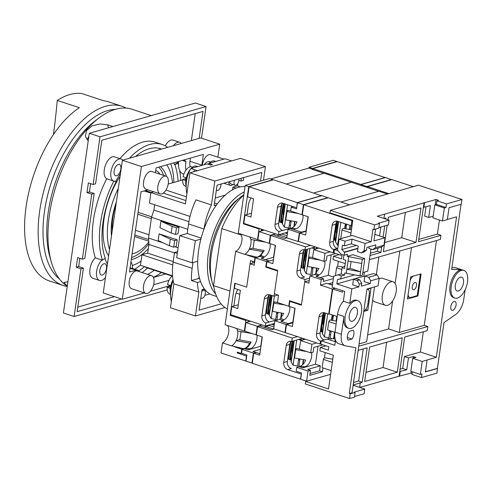 <?xml version="1.0" encoding="UTF-8"?>
<svg xmlns="http://www.w3.org/2000/svg" width="492" height="492" viewBox="0 0 492 492"><rect width="100%" height="100%" fill="white"/><g stroke="black" fill="none" stroke-linecap="round" stroke-linejoin="round"><path stroke-width="0.74" d="M244.985 186.689A56.764 28.979 108.2 0 0 238.202 187.366A56.764 28.979 108.2 0 0 200.342 241.283A56.764 28.979 108.2 0 0 212.679 295.194L216.689 296.51M244.223 191.966A56.764 28.979 108.2 0 0 211.154 240.262A56.764 28.979 108.2 0 0 215.711 294.031M238.897 198.479A52.976 27.048 108.2 0 0 211.812 280.735M251.086 333.219A9.606 4.902 -71.8 0 1 251.129 333.404L237.642 330.968A9.606 4.902 -71.8 0 1 236.08 340.692A9.606 4.902 -71.8 0 1 231.511 345.845L242.931 348.496A9.606 4.902 -71.8 0 0 243.153 348.545A9.606 4.902 -71.8 0 0 244.887 348.33M236.314 328.361A9.606 4.902 -71.8 0 1 237.31 329.868A9.606 4.902 -71.8 0 1 237.642 330.968M264.272 241.707A9.606 4.902 -71.8 0 1 264.315 241.892L264.598 241.812M261.381 229.167L261.117 231M257.919 239.499A9.606 4.902 108.2 0 0 257.544 239.53L259.063 228.983L260.004 228.712M263.897 251.289L262.753 251.615A9.606 4.902 -71.8 0 1 256.326 257.027A9.606 4.902 -71.8 0 1 256.123 256.984A9.606 4.902 108.2 0 1 254.924 257.697L254.321 261.885L250.514 260.631L246.689 287.174L234.807 283.257L230.182 315.329L245.871 320.495L247.285 320.095M254.708 261.775L254.321 261.885M263.687 250.428L264.204 250.594M249.524 236.873A9.606 4.902 -71.8 0 1 250.834 239.456A9.606 4.902 -71.8 0 1 249.266 249.18A9.606 4.902 -71.8 0 1 244.702 254.333L256.123 256.984M257.544 239.53L238.282 233.183L245.164 185.459L269.376 178.547L272.943 179.721L248.731 186.634L245.164 185.459M264.321 241.892L250.834 239.456M253.091 248.091L249.266 249.18L262.753 251.615M248.232 320.403L248.011 321.965M244.733 331.011A9.606 4.902 108.2 0 0 244.352 331.042L245.871 320.495M250.68 342.807L249.567 343.127A9.606 4.902 -71.8 0 1 244.942 348.305M241.603 353.262L241.129 353.397L241.738 349.209A9.606 4.902 108.2 0 0 242.931 348.496M250.576 341.965L251 342.106M240.52 233.921A9.606 4.902 108.2 0 1 241.4 243.109A9.606 4.902 108.2 0 1 235.668 251.357L225.096 324.702L244.352 331.042M239.905 339.603L236.08 340.692L249.567 343.127M246.006 361.067L221.019 352.998L222.476 342.869A9.606 4.902 108.2 0 0 228.208 334.622A9.606 4.902 108.2 0 0 227.335 325.433M235.668 251.357L244.702 254.333M222.476 342.869L231.511 345.845M309.062 167.231L312.629 168.405L336.842 161.493L333.281 160.318L309.062 167.231L308.945 168.055L270.674 178.977M259.063 228.983L243.368 223.817L248.731 186.634M247.39 255.219L254.924 257.697M234.573 346.854L241.738 349.209M245.742 361.14L246.48 356.03L237.212 352.973L237.328 352.143L241.129 353.397M312.629 168.405L312.088 169.353L323.97 173.264L286.344 184.002L324.173 173.209L351.497 182.329M261.203 230.41L263.318 229.807M252.507 263.115L252.759 261.369M248.017 321.922L250.6 321.184M237.212 352.973L238.62 352.573M244.315 223.546L243.368 223.817M247.058 214.5L248.405 205.146A9.606 4.902 -71.8 0 1 251.086 197.981M231.597 314.929L230.182 315.329M233.872 306.012L235.219 296.664A9.606 4.902 -71.8 0 1 237.9 289.493M253.374 261.572L252.697 261.762M312.506 169.23L308.945 168.055M202.292 165.275A9.317 4.754 -71.8 0 1 208.817 154.716A9.317 4.754 -71.8 0 1 210.453 154.716L223.854 159.125M161.788 193.866A9.317 4.754 -71.8 0 1 160.146 193.866A9.317 4.754 -71.8 0 1 158.123 185.017A9.317 4.754 -71.8 0 1 164.34 176.173A9.317 4.754 -71.8 0 1 165.976 176.173A9.317 4.754 -71.8 0 1 168 185.017A9.317 4.754 -71.8 0 1 161.788 193.866M160.146 193.866L145.884 189.168A9.317 4.754 -71.8 0 1 143.861 180.324A9.317 4.754 -71.8 0 1 150.072 171.474A9.317 4.754 -71.8 0 1 151.714 171.474L165.976 176.173M147.446 293.398A9.317 4.754 -71.8 0 1 145.804 293.398A9.317 4.754 -71.8 0 1 143.781 284.548A9.317 4.754 -71.8 0 1 149.992 275.698A9.317 4.754 -71.8 0 1 151.634 275.698A9.317 4.754 -71.8 0 1 153.658 284.548A9.317 4.754 -71.8 0 1 147.446 293.398M145.804 293.398L131.542 288.699A9.317 4.754 -71.8 0 1 129.519 279.85A9.317 4.754 -71.8 0 1 135.73 271.006A9.317 4.754 -71.8 0 1 137.366 271.006L151.634 275.698M130.952 261.83A17.466 8.918 -71.8 0 1 132.637 268.527M144.384 292.925L122.274 299.234L103.252 292.968L122.379 160.263L200.705 137.92L219.721 144.181L217.851 157.151M154.273 270.225A63.751 32.546 -71.8 0 1 147.551 274.358M178.565 161.487A17.466 8.918 108.2 0 0 183.061 173.891L183.854 174.15M122.274 299.234L141.401 166.524L219.721 144.181M172.052 276.08A10.191 5.203 -71.8 0 0 167.544 284.579L170.398 285.52L150.466 291.19M169.02 280.329L153.615 284.727M139.371 271.664A10.191 5.203 108.2 0 0 137.643 270.176A10.191 5.203 108.2 0 0 135.847 270.176L129.488 271.99L141.038 191.812L147.403 189.998A10.191 5.203 108.2 0 0 147.889 189.826M155.374 172.68L156.062 167.907L203.387 154.408L201.831 165.189A10.191 5.203 108.2 0 0 201.8 165.417M182.421 160.392L186.001 161.567A63.751 32.546 108.2 0 0 184.094 159.912M185.939 170.152A17.466 8.918 -71.8 0 1 186.001 161.567M153.344 277.303A63.751 32.546 108.2 0 0 161.407 272.574M122.379 160.263L141.401 166.524M165.675 273.976L153.43 277.476M190.398 158.117L189.943 161.278A10.191 5.203 108.2 0 0 190.256 166.77M414.91 282.482A3.813 1.95 108.2 0 0 412.364 286.104A3.813 1.95 108.2 0 0 413.194 289.726A3.813 1.95 108.2 0 0 413.864 289.726A3.813 1.95 108.2 0 0 416.404 286.104A3.813 1.95 108.2 0 0 415.58 282.482A3.813 1.95 108.2 0 0 414.91 282.482M420.34 274.093L417.234 295.63L410.709 297.494A5.824 2.97 -71.8 0 1 409.688 297.494A5.824 2.97 -71.8 0 1 408.151 294.296M410.076 280.926A5.824 2.97 -71.8 0 1 413.483 276.049M59.464 279.007A90.817 46.365 -71.8 0 1 49.341 188.842A90.817 46.365 -71.8 0 1 107.828 110.552A90.817 46.365 -71.8 0 1 115.331 109.353M67.238 286.442A94.31 48.148 -71.8 0 1 63.05 285.458A94.31 48.148 -71.8 0 1 42.552 195.884A94.31 48.148 -71.8 0 1 105.454 106.297A94.31 48.148 -71.8 0 1 122.041 106.29A94.31 48.148 -71.8 0 1 126.253 108.129M53.425 134.617A430.992 220.041 108.2 0 0 57.256 100.448A94.31 48.148 -71.8 0 1 69.796 94.556A94.31 48.148 -71.8 0 1 81.635 93.492L103.744 100.768A94.31 48.148 -71.8 0 1 108.492 101.832L122.041 106.29M57.256 100.448L79.366 107.723A94.31 48.148 -71.8 0 0 26.839 201.966A94.31 48.148 -71.8 0 0 49.495 280.993L63.05 285.458M291.196 220.865L290.12 228.337L290.612 228.429M293.853 226.72L294.603 221.492M284.948 204.549L284.819 207.956L283.441 215.022M284.88 204.684A5.529 0.664 -79.8 0 0 283.417 210.73A5.529 0.664 -79.8 0 0 283.281 215.115L282.23 223.067A11.863 3.339 8.2 0 0 282.42 223.842L284.351 227.089L288.89 227.907L289.936 220.631M287.562 204.777L284.351 227.089M292.008 206.24L291.91 206.941M289.733 222.021L291.104 221.511M284.155 212.556A4.803 0.578 -79.8 0 1 284.604 209.432M283.939 214.032A5.529 0.664 -79.8 0 1 284.819 207.956M213.848 287.223A56.764 28.979 -71.8 0 1 243.811 194.82M227.359 309.007A65.498 33.438 -71.8 0 1 213.54 285.624L221.757 228.626A65.498 33.438 -71.8 0 1 243.786 195.017M221.757 228.626L241.32 235.071M213.54 285.624L229.948 291.024M236.129 293.06L239.813 294.271M354.32 307.426A7.275 3.715 108.2 0 0 349.468 314.339A7.275 3.715 108.2 0 0 351.048 321.245A7.275 3.715 108.2 0 0 352.327 321.245A7.275 3.715 108.2 0 0 357.186 314.333A7.275 3.715 108.2 0 0 355.599 307.426A7.275 3.715 108.2 0 0 354.32 307.426M357.85 300.686A14.557 7.429 108.2 0 0 355.292 300.686A14.557 7.429 108.2 0 0 345.587 314.511A14.557 7.429 108.2 0 0 348.748 328.33A14.557 7.429 108.2 0 0 351.306 328.33A14.557 7.429 108.2 0 0 361.017 314.505A14.557 7.429 108.2 0 0 357.85 300.686L356.663 300.292A14.557 7.429 108.2 0 0 354.105 300.292A14.557 7.429 108.2 0 0 349.757 303.312L343.336 301.196A14.557 7.429 108.2 0 0 337.537 314.333L334.972 332.131A14.557 7.429 108.2 0 0 338.576 343.625L344.997 345.741A14.557 7.429 108.2 0 0 345.513 345.87L355.876 347.739L349.277 393.495L350.23 393.809L349.554 398.508L354.449 397.112L355.126 392.413L350.23 393.809M393.108 281.818A12.374 6.316 -71.8 0 1 395.802 293.57A12.374 6.316 -71.8 0 1 387.548 305.323A12.374 6.316 -71.8 0 1 385.371 305.323A12.374 6.316 -71.8 0 1 382.684 293.57A12.374 6.316 -71.8 0 1 390.937 281.818A12.374 6.316 -71.8 0 1 393.108 281.818L382.413 278.3A12.374 6.316 108.2 0 0 380.236 278.3A12.374 6.316 108.2 0 0 379.111 278.761M460.389 277.168A7.275 3.715 108.2 0 0 455.537 284.081A7.275 3.715 108.2 0 0 457.117 290.993A7.275 3.715 108.2 0 0 458.396 290.993A7.275 3.715 108.2 0 0 463.249 284.075A7.275 3.715 108.2 0 0 461.668 277.168A7.275 3.715 108.2 0 0 460.389 277.168M452.806 310.28A4.656 2.38 -71.8 0 1 451.988 310.28A4.656 2.38 -71.8 0 1 450.973 305.858A4.656 2.38 -71.8 0 1 454.079 301.43A4.656 2.38 -71.8 0 1 454.903 301.43A4.656 2.38 -71.8 0 1 455.912 305.858A4.656 2.38 -71.8 0 1 452.806 310.28M454.817 298.078A14.557 7.429 108.2 0 0 457.376 298.078A14.557 7.429 108.2 0 0 467.08 284.253A14.557 7.429 108.2 0 0 463.919 270.428A14.557 7.429 108.2 0 0 461.361 270.428A14.557 7.429 108.2 0 0 451.65 284.253A14.557 7.429 108.2 0 0 454.817 298.078L453.624 297.685A14.557 7.429 -71.8 0 1 450.463 283.859A14.557 7.429 -71.8 0 1 460.168 270.034A14.557 7.429 -71.8 0 1 461.693 269.844L451.656 269.382L461.041 204.285M463.919 270.428L456.312 267.925A14.557 7.429 108.2 0 0 455.272 267.734L451.92 267.58M347.204 256.35L352.912 254.721L364.8 258.632L362.413 275.225L359.966 275.92L362.352 259.333L347.204 256.35L347.5 254.278L344.24 255.207L344.652 252.322L341.817 249.549L342.444 245.207L344.345 245.828L351.362 243.829L358.256 246.098L357.456 251.627L361.263 252.882L364.037 250.902L365.113 243.435L371.152 241.713L372.942 229.272L373.895 229.586L374.572 224.881L330.353 210.324L329.997 212.815L352.819 220.324L350.575 235.896M364.037 250.902L366.485 250.2L363.711 252.181L361.263 252.882M369.105 246.799L368.883 248.368L372.684 249.622L375.464 247.642L375.857 244.875L366.884 247.439L366.485 250.2M375.464 247.642L383.944 245.219L385.021 237.753L373.926 240.92L375.63 229.088M344.345 245.828L345.021 241.129L352.038 239.13L365.113 243.435M344.24 255.207L340.931 254.118L337.475 250.293L339.08 239.173L345.021 241.129M339.08 239.173L352.131 235.447L371.152 241.713M361.755 263.478L348.053 260.975L348.65 256.824M343.914 255.102L343.299 259.407L345.759 260.219L344.56 268.509L342.1 267.703L341.202 273.921L344.517 275.01L341.251 275.944L337.942 274.856L341.202 273.921M359.966 275.92L344.812 272.937L344.517 275.01M346.257 273.417L346.854 269.265L350.119 268.337L360.562 271.775L346.854 269.265L348.053 260.975M345.267 263.595L332.973 259.548L333.453 256.227L341.534 258.89L342.014 255.576L333.927 252.913L334.406 249.592L337.881 250.736M337.217 316.547L329.13 313.884L332.715 289.001L342.457 292.211L342.672 290.747M335.532 340.298L334.812 345.292L321.258 340.833L320.784 344.148L328.865 346.811L328.385 350.126L320.304 347.469L319.825 350.784L333.373 355.249L328.515 388.975L305.692 381.46L305.335 383.951L349.554 398.508M343.336 301.196L344.744 291.43L332.149 287.279L333.748 276.16L337.942 274.856M341.251 275.944L340.833 278.829L337.494 279.567L336.866 283.909L351.841 288.841L358.859 286.842L359.258 284.075L361.706 283.38L361.306 286.141L370.279 283.583L370.679 280.815L379.166 278.398L378.09 285.864L366.995 289.025L352.051 392.708L349.277 393.495M351.841 288.841L349.757 303.312M337.537 314.333L343.951 316.442A14.557 7.429 108.2 0 0 347.561 327.943L348.748 328.33M343.951 316.442L341.387 334.24A14.557 7.429 108.2 0 0 344.997 345.741M351.964 339.049A5.824 2.97 108.2 0 0 353.238 330.2L349.32 331.319A5.824 2.97 108.2 0 0 348.047 340.163L351.964 339.049L347.284 337.506M465.149 289.776L463.772 299.333A14.557 7.429 -71.8 0 1 455.801 314.406L443.987 322.604L437.394 368.36L425.414 371.78M447.369 219.438L456.576 216.812L436.336 357.266L422.21 361.436L420.34 374.43L421.97 373.969L421.453 377.561L436.957 373.139L437.394 368.36M418.772 239.413L437.4 234.1L439.43 219.992M437.4 234.1L440.961 235.274L418.446 241.701L423.403 207.28L430.408 205.576L428.698 217.464L433.181 216.179M369.412 259.665L440.365 239.426L440.961 235.274M367.635 334.917L388.588 328.939L399.283 332.463L424.252 325.341L436.472 240.533M424.252 325.341L427.819 326.51L427.222 330.661L404.701 337.082L399.738 371.503L406.743 369.799L408.458 357.912L413.354 356.516L415.968 357.377L412.702 358.305L422.21 361.436M400.07 369.221L402.702 368.471L404.412 356.577L420.408 352.02L423.323 331.774M420.408 352.02L436.336 357.266M330.353 210.324L418.471 185.189L461.976 199.512L461.299 204.211L449.061 207.704L447.345 219.592L442.449 220.988L432.942 217.858L434.817 204.863L436.447 204.395L436.964 200.804L446.472 203.934L445.955 207.532L444.325 207.993L442.449 220.988M461.976 199.512L446.472 203.934M412.327 371.792L411.945 374.43L421.453 377.561M359.75 387.419L399.061 376.208L410.961 373.102L412.081 373.471M354.535 396.503L364.105 393.772L364.781 389.074L353.127 385.236M436.964 200.804L438.593 200.336L435.98 199.475L377.235 216.234L389.123 220.152L378.52 223.177L379.467 223.485L374.572 224.881M404.412 356.577L408.458 357.912M425.992 206.831L424.651 216.129L428.698 217.464M444.325 207.993L434.817 204.863M412.702 358.305L410.832 371.3L420.34 374.43M436.447 204.395L445.955 207.532M362.795 272.568L367.758 271.147L370.943 249.05M364.381 272.113L363.791 276.227L364.818 276.572M370.679 280.815L368.699 277.273L364.898 276.018L373.385 273.595L377.186 274.85L379.166 278.398M374.861 234.413L385.021 237.753M383.944 245.219L381.171 247.199L372.684 249.622M378.877 227.581L388.446 224.85L389.123 220.152M358.754 346.214L427.819 326.51M359.08 343.926L366.651 341.768L374.56 286.867M353.527 382.499L358.643 381.036L362.21 382.21L367.167 347.789L358.158 350.359M370.015 255.514L380.913 252.408L381.724 246.812M370.341 253.232L377.352 251.234L380.913 252.408M417.917 295.993L407.474 298.976L410.66 276.855L421.103 273.878L417.917 295.993L417.013 295.698M411.503 247.654L399.283 332.463M388.588 328.939L392.61 300.993M395.131 283.503L399.818 250.988M376.331 274.567L378.871 256.965M372.653 300.114A12.374 6.316 108.2 0 0 374.676 301.799L385.371 305.323M332.715 289.001L335.206 288.287M305.692 381.46L330.341 374.412M379.467 223.485L378.791 228.19L373.895 229.586M332.358 362.327L323.355 359.363L322.162 367.659L331.159 370.624M323.355 359.363L324.394 357.715L332.069 359.099L332.85 358.877M341.848 269.456L336.565 267.716L337.604 266.067L343.065 267.051M336.565 267.716L335.421 275.637M336.134 324.043L328.797 321.627L327.598 329.923L334.941 332.34M328.797 321.627L329.831 319.978L336.546 321.19M350.999 232.937L342.002 229.973L340.808 238.269L341.479 238.491M342.002 229.973L343.041 228.325L350.716 229.709L351.497 229.487M337.715 248.651L334.406 249.592M339.105 254.616L333.453 256.227M321.258 340.833L327.346 339.093L335.323 341.725M325.956 345.851L320.304 347.469M363.766 311.442L367.819 310.286L371.011 288.164L366.952 289.327M402.702 368.471L406.743 369.799M358.643 381.036L363.274 348.902M364.781 389.074L354.172 392.099L355.126 392.413M353.151 385.088L362.21 382.21M385.722 219.032L385.876 217.987L384.092 218.491M383.114 237.126L384.732 225.908M377.352 251.234L377.788 248.165M379.547 235.951L380.839 227.021M384.578 214.137L383.957 218.448M387.179 225.207L383.36 251.707L415.998 242.396L420.955 207.975L388.323 217.286L387.967 219.764M424.086 202.581L423.403 207.28M424.559 202.735L423.883 207.433M435.98 199.475L435.223 204.746M413.354 356.516L413.108 358.188M411.201 371.423L410.961 373.102M400.217 371.663L399.541 376.362M399.738 371.503L399.061 376.208M402.253 337.783L369.615 347.094L364.658 381.515L397.29 372.204L402.253 337.783M360.236 383.065L359.615 387.376M384.683 242.568L401.736 237.704L405.377 212.421M401.736 237.704L415.998 242.396M365.974 372.37L383.028 367.506L386.669 342.229M383.028 367.506L397.29 372.204M365.581 309.548L367.819 310.286M427.105 360.039L425.396 371.927L437.634 368.44M342.1 267.703L344.96 265.76M351.362 243.829L352.038 239.13M368.699 277.273L377.186 274.85M364.898 276.018L364.098 281.547L370.279 283.583M336.866 283.909L363.791 276.227M353.477 279.278L357.278 280.526L359.726 279.831L355.925 278.577L353.477 279.278L352.678 284.807L358.859 286.842M359.726 279.831L361.706 283.38M359.258 284.075L357.278 280.526M354.517 274.923L340.833 278.829M344.652 252.322L357.905 248.54M344.179 252.162L357.948 248.239M341.817 249.549L356.239 245.434M337.494 279.567L340.482 278.712M364.8 258.632L362.352 259.333M351.097 261.529L350.119 268.337M316.516 248.798L315.821 248.675L316.651 247.365M315.821 248.675L315.778 249.013M313.115 267.464L312.039 274.942L312.734 275.065M315.772 273.324L316.528 268.091M306.867 251.154L305.864 260.637L305.36 261.627M306.799 251.289A5.529 0.664 -79.8 0 0 305.335 257.334A5.529 0.664 -79.8 0 0 305.2 261.719L304.154 269.671A11.863 3.339 8.2 0 0 304.339 270.446L306.27 273.687L310.809 274.511L311.854 267.236M309.898 248.491L306.27 273.687M311.639 247.993L314.554 248.522L313.865 247.359M314.554 248.522L314.425 249.395M311.657 268.626L313.023 268.115M306.073 259.161A4.803 0.578 -79.8 0 1 306.522 256.037M305.864 260.637A5.529 0.664 -79.8 0 1 306.737 254.561M331.688 320.31A5.584 0.664 -79.8 0 1 333.01 315.655A5.584 0.664 -79.8 0 1 333.238 315.458L333.416 315.495M333.447 315.304L332.697 320.495M331.171 331.098L330.15 338.188L333.564 338.803L334.794 336.848M335.218 339.345L333.564 338.797L334.517 332.198M336.11 321.11L336.786 316.405M324.966 314.4L324.628 319.283L323.459 324.874M323.798 324.265L322.438 333.693A11.863 3.339 8.2 0 1 322.254 332.912L323.392 324.978M322.438 333.693L324.382 336.934L328.92 337.758L329.935 330.692M327.709 313.853L324.382 336.934M332.211 314.898L331.436 320.267M329.769 331.86L331.134 331.35M324.173 322.408A4.803 0.572 -79.8 0 1 324.628 319.283M323.964 323.877A5.529 0.658 -79.8 0 1 324.837 317.807M323.398 324.984L323.299 324.966A5.529 0.658 -79.8 0 1 323.435 320.575A5.529 0.658 -79.8 0 1 324.898 314.536M105.485 277.519A11.642 5.947 -71.8 0 1 101.561 280.452A11.642 5.947 -71.8 0 1 99.513 280.452A11.642 5.947 -71.8 0 1 96.567 271.713A11.642 5.947 -71.8 0 1 101.967 260.034L95.307 257.845A70.59 36.039 -71.8 0 1 106.709 178.75A11.642 5.947 -71.8 0 1 105.319 165.564A11.642 5.947 -71.8 0 1 114.451 156.825L121.106 159.021A11.642 5.947 -71.8 0 1 122.705 160.171M178.485 165.349A70.59 36.039 -71.8 0 0 177.747 162.87A11.642 5.947 108.2 0 1 174.961 164.574A11.642 5.947 108.2 0 1 174.863 164.599L174.389 164.445A11.642 5.947 108.2 0 0 174.488 164.414A11.642 5.947 108.2 0 0 177.268 162.711A11.642 5.947 -71.8 0 0 178.356 161.548M113.837 181.099A11.642 5.947 108.2 0 0 114.298 181.296A11.642 5.947 108.2 0 0 116.346 181.296A11.642 5.947 108.2 0 0 116.45 181.265A66.076 33.733 -71.8 0 0 105.325 258.46A11.642 5.947 108.2 0 0 102.441 260.194A70.59 36.039 -71.8 0 1 113.837 181.099L113.363 180.945A11.642 5.947 -71.8 0 1 111.979 167.754A11.642 5.947 -71.8 0 1 121.106 159.021M114.064 181.204A11.642 5.947 108.2 0 0 115.872 181.136A11.642 5.947 108.2 0 0 115.971 181.105A66.076 33.733 -71.8 0 1 120.478 173.43M147.551 268.011A70.59 36.039 -71.8 0 1 142.12 272.568M141.069 261.086A56.764 28.979 -71.8 0 1 132.323 265.44A56.764 28.979 -71.8 0 1 132.293 265.452M109.501 249.647A56.764 28.979 -71.8 0 1 118.332 188.35M108.584 255.994A56.764 28.979 -71.8 0 1 120.036 176.517M118.283 164.408A5.965 3.044 -71.8 0 1 119.335 164.408A5.965 3.044 -71.8 0 1 120.626 170.078A5.965 3.044 -71.8 0 1 116.647 175.749A5.965 3.044 -71.8 0 1 115.602 175.749A5.965 3.044 -71.8 0 1 114.304 170.078A5.965 3.044 -71.8 0 1 118.283 164.408M103.972 263.724A5.965 3.044 -71.8 0 1 105.024 263.724A5.965 3.044 -71.8 0 1 106.315 269.388A5.965 3.044 -71.8 0 1 102.336 275.059A5.965 3.044 -71.8 0 1 101.29 275.059A5.965 3.044 -71.8 0 1 99.993 269.388A5.965 3.044 -71.8 0 1 103.972 263.724M160.441 166.659A50.067 25.559 -71.8 0 1 166.622 176.499M168.307 183.375A50.067 25.559 -71.8 0 1 168.399 184.008M148.356 248.528A50.067 25.559 -71.8 0 1 133.24 259.081A50.067 25.559 -71.8 0 1 131.284 259.53M67.293 286.055L63.905 282.439L67.908 281.781M88.216 140.89L85.387 136.432L86.512 130.54L91.949 125.903L99.913 123.929L107.773 124.87L112.889 126.555M67.256 286.313A94.605 48.302 -71.8 0 1 51.482 262.494A94.605 48.302 -71.8 0 1 99.101 117.889A94.605 48.302 -71.8 0 1 115.479 109.31A94.605 48.302 -71.8 0 1 132.12 109.304L151.265 115.608M51.482 262.494L50.11 257.851A89.655 45.774 -71.8 0 1 95.239 120.811L99.101 117.889M173.774 162.858A66.076 33.733 -71.8 0 1 174.389 164.445M174.863 164.599A66.076 33.733 -71.8 0 1 178.067 181.247M144.574 266.633A66.076 33.733 -71.8 0 1 138.738 270.852M158.572 148.203A66.076 33.733 -71.8 0 1 160.613 149.353M170.767 163.713A66.076 33.733 -71.8 0 1 173.904 182.44M140.503 265.047A66.076 33.733 -71.8 0 1 134.796 269.235M135.509 156.517A66.076 33.733 -71.8 0 1 149.137 148.768A66.076 33.733 -71.8 0 1 160.761 148.768A66.076 33.733 -71.8 0 1 161.61 149.07M121.567 299.001L77.158 311.67L83.431 268.122L80.983 268.823L76.229 267.254L77.625 257.58L82.379 259.143L91.74 194.174L86.986 192.606L88.382 182.932L93.136 184.494L95.583 183.799L101.856 140.251L203.03 111.395L199.143 138.363M93.136 184.494L100.011 136.807L206.074 106.549L201.517 138.184M107.434 263.958A66.076 33.733 -71.8 0 1 104.95 258.577M173.375 145.718A11.642 5.947 -71.8 0 1 179.721 142.299A11.642 5.947 -71.8 0 1 181.32 143.449M167.237 289.948L74.114 316.516L80.983 268.823M179.635 170.441A70.59 36.039 -71.8 0 1 180.73 180.49M129.476 158.239A70.59 36.039 -71.8 0 1 162.169 144.482A70.59 36.039 -71.8 0 1 167.637 147.354M115.971 181.105L116.45 181.265M111.444 236.148A50.067 25.559 -71.8 0 1 116.389 201.849M166.806 164.845A56.764 28.979 -71.8 0 1 172.495 182.84M82.379 259.143L84.827 258.448L94.187 193.473L91.74 194.174M74.114 316.516L63.413 312.992L89.31 133.283L195.373 103.025L206.074 106.549M89.31 133.283L100.011 136.807M88.88 136.266L87.022 139.716M79.864 258.318L78.677 266.559L76.229 267.254M83.431 268.122L78.677 266.559M90.62 183.67L89.433 191.911L86.986 192.606M94.187 193.473L89.433 191.911M114.433 296.651L77.816 307.094M195.238 113.615L191.351 140.589M113.363 180.945L106.709 178.75M102.441 260.194L101.967 260.034M177.747 162.87L177.268 162.711M119.913 158.627A70.59 36.039 -71.8 0 1 155.041 142.133L162.169 144.482M99.513 280.452L92.859 278.257A11.642 5.947 -71.8 0 1 89.907 269.524A11.642 5.947 -71.8 0 1 95.307 257.845M165.263 145.823A11.642 5.947 -71.8 0 1 173.067 140.103L179.721 142.299M302.795 339.935L303.539 338.76M299.929 358.988L298.853 366.454L299.351 366.546M302.592 364.8L303.336 359.621M293.681 342.666L293.552 346.073L292.174 353.139M293.613 342.801A5.529 0.664 -79.8 0 0 292.15 348.846A5.529 0.664 -79.8 0 0 292.014 353.231L290.969 361.183A11.863 3.339 8.2 0 0 291.153 361.958L293.084 365.205L297.623 366.023L298.669 358.754M296.713 340.003L293.084 365.205M298.453 339.511L301.368 340.034L300.68 338.871M301.368 340.034L301.319 340.359M298.472 360.138L299.837 359.627M292.888 350.673A4.803 0.578 -79.8 0 1 293.337 347.549M292.672 352.149A5.529 0.664 -79.8 0 1 293.552 346.073M298.152 213.479L286.977 211.572L285.784 219.869L296.99 221.929L295.231 225.133C294.191 226.8 292.722 227.833 290.815 228.233L288.029 229.254L286.799 237.827L298.09 241.547L299.327 232.974L301.737 232.507M290.477 228.559L294.044 229.733L295.237 228.577A9.053 4.625 108.2 0 0 295.544 228.62A9.053 4.625 108.2 0 0 300.071 225.637A9.053 4.625 108.2 0 0 302.943 215.053M351.516 182.212L313.687 193.005L351.313 182.268L378.649 191.271L341.024 202.003L378.852 191.216L387.438 194.039M297.451 336.614L292.273 338.09L257.562 326.663L260.01 325.962L271.541 329.763L274.272 328.982M281.092 317.734L281.762 313.09M309.622 278.171L305.077 279.468L301.448 304.628L289.56 300.71L288.767 306.239L277.476 302.525L278.527 295.194L274.37 293.829L277.734 270.465L266.203 266.664L266.922 261.689L273.417 259.837M310.6 245.373L305.415 246.855L270.705 235.428L273.152 234.727L284.683 238.522L286.953 237.876M294.271 226.302L294.954 221.554M391.491 179.728L385.58 177.544L360.943 184.574L366.884 186.53L366.761 187.36M391.521 179.5L366.884 186.53M328.016 197.833L322.106 195.65L297.463 202.679L296.565 208.897L291.221 207.138L290.661 211.007L301.953 214.727L303.41 204.635L297.463 202.679M328.047 197.606L303.41 204.635M284.911 304.972L273.792 303.09L272.593 311.387L283.755 313.453L279.739 319.376L274.844 320.772L273.687 328.785L284.979 332.506L286.135 324.486L288.552 324.019M277.488 302.439L274.395 301.879L273.792 303.09M290.674 210.927L287.58 210.361L286.977 211.572M266.922 261.689L272.863 263.644L275.495 245.397L269.555 243.442L270.705 235.428M305.077 279.468L300.913 278.097A5.824 4.729 74.1 0 1 296.959 271L299.425 253.86A5.824 4.729 74.1 0 1 302.586 249.825A5.824 4.729 74.1 0 1 304.978 249.893L315.347 246.941M305.415 246.855L304.978 249.893M281.978 234.063L278.915 234.942L277.267 236.08M301.418 373.957L300.421 379.147L252.279 363.293L253.737 353.201L259.678 355.163L262.31 336.915L256.363 334.954L257.562 326.663M301.159 374.031L287.728 369.609A5.824 4.729 74.1 0 1 283.767 362.512L286.239 345.372A5.824 4.729 74.1 0 1 289.401 341.337A5.824 4.729 74.1 0 1 291.793 341.411L292.273 338.09M269.259 325.446L265.729 326.454L264.364 327.395M253.737 353.201L256.184 352.506L259.887 353.723M274.844 320.772L286.135 324.486M288.029 229.254L299.327 232.974M302.34 214.617L301.953 214.727M298.558 241.412L298.09 241.547M294.044 229.733L301.774 232.279M301.381 232.144L306.221 230.896M306.012 230.822L308.047 216.732M305.114 339.277L302.42 338.25M289.155 306.129L288.767 306.239M285.372 332.395L284.979 332.506M288.06 323.619L292.838 322.254L294.856 308.244M279.739 319.376L283.306 320.544L280.858 321.245L288.583 323.791M283.306 320.544L283.859 319.849A9.053 4.625 108.2 0 0 289.757 306.565M304.511 249.77A5.824 4.729 -105.9 0 0 303.017 252.833L300.544 269.979A5.824 4.729 -105.9 0 0 304.505 277.07L300.913 278.097M302.395 338.385L291.793 341.411M287.728 369.609L291.319 368.588A5.824 4.729 74.1 0 1 287.359 361.491L289.831 344.351A5.824 4.729 74.1 0 1 291.319 341.282M295.237 228.577L290.815 228.233M283.859 319.849L280.821 318.017M360.943 184.574L360.821 185.398M293.103 206.603L291.221 207.138M265.729 326.454L273.804 329.111M278.915 234.942L286.836 237.55M344.898 228.663A5.584 0.664 -79.8 0 1 346.171 224.075M351.14 225.711A7.275 0.867 100.2 0 0 350.243 229.623M346.571 224.204L345.907 228.842M349.32 229.457L349.917 225.305M338.176 222.747L337.383 230.754L336.663 233.22M338.109 222.882A5.529 0.658 -79.8 0 0 336.645 228.928A5.529 0.658 -79.8 0 0 336.51 233.313L335.458 241.264A11.863 3.339 8.2 0 0 335.649 242.039L337.586 245.287L338.182 245.391M340.894 222.335L337.586 245.287M345.341 223.798L344.646 228.614M337.383 230.754A4.803 0.572 -79.8 0 1 337.832 227.63M337.168 232.23A5.529 0.658 -79.8 0 1 338.047 226.154M367.149 289.271A5.824 2.97 -71.8 0 1 367.844 289.333A5.824 2.97 -71.8 0 1 369.289 293.933L367.776 304.437A5.824 2.97 -71.8 0 1 363.846 310.858M306.86 351.583L295.71 349.689L294.517 357.985L305.698 360.052C304.056 363.803 302.02 365.894 299.585 366.312L296.768 367.37L296.209 371.245L301.559 373.004L300.661 379.227L306.602 381.183L330.624 374.332M299.216 366.675L302.777 367.85L303.976 366.694A9.053 4.625 108.2 0 0 304.247 366.737A9.053 4.625 108.2 0 0 309.659 362.401A9.053 4.625 108.2 0 0 311.7 353.342A9.053 4.625 108.2 0 0 311.584 352.592M320.077 260.077L308.902 258.177L307.703 266.473L318.908 268.534L314.849 274.462L309.954 275.858L308.896 283.183L304.739 281.818L301.368 305.175L289.837 301.381L289.124 306.356L295.065 308.318L292.439 326.565L286.492 324.603L285.335 332.623L320.046 344.049L320.827 343.828M309.954 275.858L321.245 279.579L323.693 278.878L315.969 276.338L318.416 275.637L318.97 274.936A9.053 4.625 108.2 0 0 323.699 269.106A9.053 4.625 108.2 0 0 324.769 261.074M304.739 281.818L309.284 280.52M303.687 359.683L303.01 364.381M316.879 268.158L316.19 272.906M335.07 288.244L332.334 289.019L328.711 314.179L329.419 313.976M334.929 341.596L335.243 339.431M349.609 204.832L328.201 197.784L303.767 204.752L351.909 220.607L351.171 225.723L352.075 225.459M352.813 220.348L351.909 220.607M308.902 258.177L309.499 256.965L312.592 257.531M295.71 349.689L296.313 348.477L299.407 349.043M330.298 338.213L320.489 341.011L320.046 344.049M320.489 341.011A5.824 4.729 74.1 0 1 316.528 333.914L319.001 316.774A5.824 4.729 74.1 0 1 322.155 312.74A5.824 4.729 74.1 0 1 324.548 312.814L328.711 314.179M321.245 279.579L320.446 285.108L332.334 289.019M286.492 324.603L292.986 322.752M290.784 301.11L289.837 301.381M303.767 204.752L302.309 214.844L308.256 216.8L305.624 235.047L299.683 233.091L298.484 241.387L333.195 252.814L333.976 252.593M337.758 248.331L333.674 249.499L333.195 252.814M333.674 249.499A5.824 4.729 74.1 0 1 329.714 242.402L332.186 225.262A5.824 4.729 74.1 0 1 335.341 221.228A5.824 4.729 74.1 0 1 337.74 221.295L351.171 225.723M299.683 233.091L306.172 231.24M413.286 186.665L391.878 179.617L367.444 186.585L367.309 187.538M313.736 249.592L325.027 253.312L323.877 261.332L312.58 257.611L313.736 249.592L318.921 248.116M335.753 253.515L326.989 256.012L326.325 260.631L323.877 261.332M300.63 340.556L311.922 344.271L310.686 352.844L299.394 349.123L300.63 340.556L305.341 339.209M310.686 352.844L313.133 352.143L313.81 347.444L322.912 344.849M296.768 367.37L308.06 371.091L306.602 381.183M388.852 193.639L367.444 186.585M325.206 352.555L324.456 357.727M322.986 367.93L322.432 371.761L309.788 375.371L310.507 370.39L308.06 371.091M311.922 344.271L316.633 342.93M330.772 340.224L331.042 338.348M310.507 370.39L307.654 369.455L320.298 365.845L319.585 370.82L322.432 371.761M310.052 373.539L319.585 370.82M302.777 367.85L315.427 364.24L318.017 346.245M315.427 364.24L320.298 365.845M320.446 285.108L326.811 283.294L332.5 284.825M326.811 283.294L332.451 285.151M329.087 283.706L332.813 282.642M337.666 266.074L338.348 261.32M323.693 278.878L323.324 281.449L333.398 278.577M325.027 253.312L330.212 251.836M319.978 277.654L328.244 275.299L331.196 254.813M328.244 275.299L333.619 277.07M320.581 331.423L322.383 332.02M329.412 334.332L330.649 334.738M324.08 312.684A5.824 4.729 -105.9 0 0 322.586 315.753L320.12 332.893A5.824 4.729 -105.9 0 0 324.074 339.984M337.266 248.472A5.824 4.729 74.1 0 1 333.305 241.381L335.778 224.235A5.824 4.729 74.1 0 1 337.266 221.172M333.527 239.832L335.569 240.502M303.976 366.694L299.585 366.312M318.97 274.936L315.704 273.392M314.849 274.462L318.416 275.637M278.005 312.402L276.928 319.849L277.623 319.978M280.668 318.207L281.412 313.029M271.762 296.061L270.969 304.068L270.249 306.534M271.695 296.196A5.529 0.664 -79.8 0 0 270.225 302.242A5.529 0.664 -79.8 0 0 270.096 306.627L269.044 314.579A11.863 3.339 8.2 0 0 269.229 315.354L271.16 318.601L275.698 319.419L276.744 312.168M274.407 296.067L271.16 318.601M276.547 313.533L277.912 313.023M270.969 304.068A4.803 0.578 -79.8 0 1 271.418 300.944M270.754 305.544A5.529 0.664 -79.8 0 1 271.627 299.468M170.607 294.075A12.374 6.316 -71.8 0 1 173.024 279.77M170.607 294.29L169.808 294.025A10.191 5.203 -71.8 0 1 167.145 287.346L169.998 288.287A10.191 5.203 -71.8 0 1 170.398 285.52M195.281 167.28A12.374 6.316 -71.8 0 1 196.406 166.813A12.374 6.316 -71.8 0 1 197.495 166.647M186.148 186.253A12.374 6.316 -71.8 0 1 190.527 169.076M191.062 168.479A12.374 6.316 -71.8 0 1 194.506 166.185A12.374 6.316 -71.8 0 1 196.683 166.185L197.809 166.554M186.148 186.468L185.349 186.204A10.191 5.203 -71.8 0 1 182.68 179.518L185.533 180.459A10.191 5.203 -71.8 0 1 185.933 177.698L183.079 176.757A10.191 5.203 -71.8 0 1 189.93 166.85A10.191 5.203 -71.8 0 1 191.72 166.85L192.593 167.139M213.227 162.157A12.374 6.316 -71.8 0 1 214.358 161.69A12.374 6.316 -71.8 0 1 215.441 161.524M209.008 163.362A12.374 6.316 -71.8 0 1 212.458 161.062A12.374 6.316 -71.8 0 1 214.629 161.062L215.76 161.438M204.075 164.765A10.191 5.203 -71.8 0 1 207.876 161.727A10.191 5.203 -71.8 0 1 209.672 161.727L210.545 162.016M238.829 178.971A4.219 2.152 -71.8 0 1 235.859 185.275A4.219 2.152 -71.8 0 1 235.121 185.281A4.219 2.152 -71.8 0 1 234.536 180.195M235.121 185.281L230.84 183.867A4.219 2.152 -71.8 0 1 229.727 181.566M232.784 184.512A5.824 2.97 -71.8 0 1 231.363 185.392A5.824 2.97 -71.8 0 1 230.336 185.392A5.824 2.97 -71.8 0 1 228.805 181.831M223.842 183.245A5.824 2.97 108.2 0 0 223.958 183.288L230.336 185.392M220.877 184.088A4.219 2.152 -71.8 0 1 217.913 190.398A4.219 2.152 -71.8 0 1 217.169 190.398A4.219 2.152 -71.8 0 1 216.425 189.734M201.714 291.811A4.219 2.152 -71.8 0 1 203.528 290.206A4.219 2.152 -71.8 0 1 204.272 290.206A4.219 2.152 -71.8 0 1 205.189 294.216A4.219 2.152 -71.8 0 1 202.372 298.226A4.219 2.152 -71.8 0 1 201.628 298.226A4.219 2.152 -71.8 0 1 200.884 297.555M182.68 179.518L185.748 178.645M167.145 287.346L170.207 286.473M197.353 170.687L190.841 168.541L207.157 163.891L210.748 165.072L212.384 164.605L208.792 163.424L225.108 158.768L231.621 160.915M194.162 171.597L194.303 170.619A33.794 27.46 74.1 0 0 193.707 171.726M215.232 197.999L225.195 195.158M237.784 183.491L237.445 185.859L232.907 187.151L232.532 189.777M209.844 293.915L204.832 295.348M190.035 216.443L149.433 203.073L150.946 192.569L185.416 203.916L189.9 172.815L240.483 158.381L265.446 166.603L263.484 180.232M224.955 307.531L195.422 315.95L170.46 307.734L173.904 283.81A43.665 22.294 -71.8 0 1 173.129 262.052L174.506 252.494L177.292 253.411M177.55 251.627L174.506 252.494M168.196 184.063L182.661 179.937M172.594 276.258L145.638 267.384L145.694 267.002M172.563 275.846L140.466 265.28L141.979 254.77L147.692 253.146L148.941 244.487L148.535 238.06L151.524 217.323L153.898 210.096L154.66 204.795M150.946 192.569L153.762 191.763M175.521 234.438L176.474 227.814L179.002 227.095L178.049 233.712L175.521 234.438L171.204 233.017L172.157 226.394L160.933 221.142L159.98 227.765L171.204 233.017M176.474 227.814L172.157 226.394M216.529 204.973L214.131 205.656L217.083 185.17L261.793 172.415L260.545 181.068M221.08 303.859L199.075 310.138L202.028 289.653L204.426 288.964M204.051 228.921A43.665 22.294 -71.8 0 1 211.412 204.955L214.863 181.031L265.446 166.603M197.698 261.221L192.126 262.808L195.312 240.693L200.884 239.106M200.57 281.608L197.427 282.506L191.486 280.551A43.665 22.294 -71.8 0 1 192.144 268.312L192.975 262.568M195.422 315.95L198.866 292.033A43.665 22.294 -71.8 0 1 197.427 282.506M192.126 262.808L176.671 257.722L179.857 235.607L187.2 233.509L188.577 223.952A43.665 22.294 -71.8 0 1 195.964 199.869L211.412 204.955M179.857 235.607L195.312 240.693M187.2 233.509L201.148 238.103M189.9 172.815L214.863 181.031M173.904 283.81L198.866 292.033M165.939 190.084L186.437 196.831M141.979 254.77L172.772 264.911M147.692 253.146L173.202 261.541M148.941 244.487L174.451 252.888M148.535 238.06L163.381 242.943M175.035 246.781L178.104 247.796M179.002 227.095L160.933 221.142M159.1 233.878L177.169 239.825L174.642 240.545L170.324 239.124L159.1 233.878L158.147 240.496L169.371 245.748L170.324 239.124M174.642 240.545L173.682 247.168L176.216 246.449L177.169 239.825M151.524 217.323L187.815 229.266M153.898 210.096L188.946 221.64M163.27 193.116L185.902 200.564M173.682 247.168L169.371 245.748M217.31 203.916L214.512 202.999M235.926 188.147L232.907 187.151M240.465 186.855L237.445 185.859M173.172 280.612A33.794 27.46 -105.9 0 0 171.327 301.694M241.32 178.258L240.914 181.068L243.362 180.373L243.768 177.557M240.914 181.068L238.829 180.386M190.841 168.541A33.794 27.46 -105.9 0 0 186.868 193.866M208.792 163.424A33.794 27.46 -105.9 0 0 208.3 164.267M199.143 276.768L198.903 278.435L191.486 280.551M199.629 278.675L198.903 278.435M148.781 242.002A44.391 22.663 -71.8 0 1 133.541 253.534A44.391 22.663 -71.8 0 1 132.096 253.878M112.194 230.939A44.391 22.663 -71.8 0 1 116.075 204.008M134.814 235.016L148.633 239.567M144.174 190.921L150.866 193.122M151.69 216.824L138.08 212.347M151.253 192.477L145.429 190.564M151.327 218.676L137.809 214.223M149.014 234.752L135.497 230.299M158.658 167.169A49.483 25.264 -71.8 0 1 163.688 175.416M148.892 243.669A49.483 25.264 -71.8 0 1 131.567 257.562M155.73 170.214A44.391 22.663 -71.8 0 1 160.06 174.223M252.181 333.576L241.031 331.688L239.838 339.978L251.018 342.045C249.376 345.802 247.341 347.887 244.905 348.305L242.089 349.369L241.529 353.238L246.879 354.996L245.982 361.22L252.316 363.065M244.536 348.668L248.097 349.843L249.296 348.693A9.053 4.625 108.2 0 0 249.567 348.73A9.053 4.625 108.2 0 0 254.979 344.4A9.053 4.625 108.2 0 0 257.021 335.341A9.053 4.625 108.2 0 0 256.996 335.163M265.397 242.076L254.223 240.17L253.023 248.466L264.229 250.526L260.17 256.455L255.274 257.857L254.216 265.182L250.059 263.81L246.689 287.174L235.158 283.374L234.444 288.355L240.385 290.311L237.759 308.558L231.812 306.602L230.656 314.616L265.366 326.048L273.853 323.625L273.657 325.009L274.259 324.837M255.274 257.857L266.566 261.572L269.013 260.877L261.289 258.331L263.737 257.63L264.29 256.935A9.053 4.625 108.2 0 0 269.019 251.098A9.053 4.625 108.2 0 0 270.182 243.651M250.059 263.81L254.604 262.513M266.566 261.572L265.772 267.101L277.654 271.018L274.032 296.178L278.035 295.034M321.639 195.785L273.521 179.777L249.087 186.751L297.23 202.599L296.75 207.642M321.663 195.632L297.23 202.599M276.363 320.335L276.412 319.978L265.809 323.004L265.366 326.048M265.809 323.004A5.824 4.729 74.1 0 1 261.849 315.913L264.321 298.767A5.824 4.729 74.1 0 1 267.476 294.739A5.824 4.729 74.1 0 1 269.868 294.806L274.032 296.178M231.812 306.602L238.306 304.751M249.087 186.751L247.63 196.837L253.577 198.799L250.945 217.046L245.004 215.09L243.804 223.38L278.515 234.813L287.002 232.39L286.842 233.497L287.445 233.325M290.157 228.651L289.597 228.466L278.995 231.492L278.515 234.813M278.995 231.492A5.824 4.729 74.1 0 1 275.034 224.395L277.506 207.255A5.824 4.729 74.1 0 1 280.661 203.221A5.824 4.729 74.1 0 1 283.06 203.294L296.492 207.716M245.004 215.09L251.492 213.233M385.322 177.618L337.198 161.61L312.764 168.584L312.629 169.531M259.056 231.591L270.348 235.305L269.198 243.325L257.9 239.604L259.056 231.591L264.241 230.108M245.951 322.549L257.242 326.27L256.006 334.837L244.715 331.122L245.951 322.549L250.662 321.202M285.114 232.925L286.842 233.497M271.498 324.302L273.657 325.009M242.089 349.369L253.38 353.084L251.922 363.176M385.341 177.464L360.907 184.432L312.764 168.584M256.4 334.726L256.006 334.837M255.791 352.616L253.38 353.084M257.242 326.27L261.953 324.923M276.412 319.978L276.971 320.163M268.435 325.175L273.946 326.989M255.828 352.389L252.974 351.448L260.526 349.295M248.097 349.843L260.748 346.239L262.101 336.842M265.772 267.101L266.713 266.836M289.548 228.823L289.597 228.466M281.584 233.934L287.094 235.754M269.585 243.214L269.198 243.325M270.348 235.305L275.532 233.829M265.299 259.653L273.564 257.291L275.286 245.33M265.662 313.342L269.062 314.462M276.08 316.774L277.316 317.18M269.401 294.677A5.824 4.729 -105.9 0 0 267.906 297.746L265.44 314.886A5.824 4.729 -105.9 0 0 269.395 321.983M268.202 314.179L268.337 313.263A12.374 1.488 -79.8 0 1 270.293 294.948M282.586 230.471A5.824 4.729 74.1 0 1 278.626 223.374L281.098 206.234A5.824 4.729 74.1 0 1 282.586 203.165M278.847 221.831L282.248 222.95M289.271 225.262L290.501 225.668M281.393 222.667L281.522 221.751M249.296 348.693L244.905 348.305M264.29 256.935L261.024 255.385M260.17 256.455L263.737 257.63M360.907 184.432L360.771 185.386M189.943 161.278L201.831 165.189M130.023 268.257L135.847 270.176M282.574 221.08L281.498 221.744A12.374 1.488 -79.8 0 1 283.484 203.43M282.525 221.056A11.79 1.414 -79.8 0 1 281.904 216.326A11.79 1.414 -79.8 0 1 284.105 203.639M281.498 221.744L280.36 221.541A12.374 1.488 -79.8 0 1 282.279 203.497M280.016 220.847A11.79 1.414 -79.8 0 1 279.536 217.046M281 206.911A11.79 1.414 -79.8 0 1 281.412 204.992M285.274 204.02L284.807 207.28M283.773 214.42L282.42 223.842M455.272 267.734L461.693 269.844M334.972 332.131L341.387 334.24M304.493 267.685L303.416 268.349A12.374 1.488 -79.8 0 1 303.257 261.978A12.374 1.488 -79.8 0 1 305.477 249.752M304.443 267.654A11.79 1.414 -79.8 0 1 303.853 262.58A11.79 1.414 -79.8 0 1 306.208 249.542M303.416 268.349L302.279 268.146A12.374 1.488 -79.8 0 1 304.197 250.096M301.934 267.451A11.79 1.414 -79.8 0 1 301.461 263.65M302.918 253.515A11.79 1.414 -79.8 0 1 303.33 251.597M307.402 249.204L306.725 253.878M305.698 261.018L304.339 270.446M322.592 330.925L321.516 331.596A12.374 1.476 -79.8 0 1 323.484 313.392M322.543 330.901A11.79 1.408 -79.8 0 1 321.965 325.809A11.79 1.408 -79.8 0 1 324.326 312.746M321.516 331.596L320.378 331.393A12.374 1.476 -79.8 0 1 320.335 331.374M325.409 313.09L324.825 317.125M108.412 127.834L107.773 124.87M291.307 359.197L290.231 359.861A12.374 1.488 -79.8 0 1 290.071 353.49A12.374 1.488 -79.8 0 1 292.291 341.27M291.258 359.172A11.79 1.414 -79.8 0 1 290.667 354.092A11.79 1.414 -79.8 0 1 293.023 341.054M290.231 359.861L289.093 359.658A12.374 1.488 -79.8 0 1 291.012 341.608M288.749 358.963A11.79 1.414 -79.8 0 1 288.269 355.163M289.733 345.027A11.79 1.414 -79.8 0 1 290.145 343.108M294.216 340.716L293.539 345.39M292.512 352.53L291.153 361.958M296.959 271L300.544 269.979M299.425 253.86L303.017 252.833M283.767 362.512L287.359 361.491M286.239 345.372L289.831 344.351M335.802 239.278L334.726 239.942A12.374 1.476 -79.8 0 1 336.645 221.91M335.747 239.247A11.79 1.408 -79.8 0 1 335.163 234.223A11.79 1.408 -79.8 0 1 337.5 221.228M333.588 239.739A12.374 1.476 -79.8 0 1 333.545 239.727L334.726 239.942M338.594 221.578L338.035 225.477M337.008 232.618L335.649 242.039M333.305 241.381L329.714 242.402M335.778 224.235L332.186 225.262M320.12 332.893L316.528 333.914M322.586 315.753L319.001 316.774M269.333 312.568A11.79 1.414 -79.8 0 1 268.712 307.838A11.79 1.414 -79.8 0 1 270.92 295.151M269.388 312.592L268.312 313.256L267.174 313.053A12.374 1.488 -79.8 0 1 269.093 295.009M266.824 312.358A11.79 1.414 -79.8 0 1 266.35 308.564M267.808 298.423A11.79 1.414 -79.8 0 1 268.226 296.504M272.088 295.538L271.621 298.792M270.588 305.932L269.229 315.354M188.577 223.952L204.008 229.032M173.129 262.052L192.144 268.312M278.626 223.374L275.034 224.395M281.098 206.234L277.506 207.255M265.44 314.886L261.849 315.913M267.906 297.746L264.321 298.767M130.103 267.691L137.643 270.176M407.776 296.867L409.688 297.494M280.36 221.541L279.616 220.674L279.524 217.15M281.006 206.837L281.399 205.029M284.991 203.928L284.831 205.01M302.279 268.146L301.541 267.279L301.442 263.749M302.931 253.442L303.318 251.627M307.088 249.296L306.756 251.615M332.764 316.172L332.045 316.042M325.12 312.998L324.855 314.855M289.093 359.658L288.349 358.791L288.257 355.267M289.745 344.953L290.132 343.139M293.902 340.808L293.57 343.127M345.968 224.518L345.255 224.389M338.312 221.486L338.059 223.202M367.413 289.191L367.844 289.333M267.174 313.053L266.43 312.192L266.338 308.662M267.82 298.349L268.208 296.541M271.805 295.44L271.645 296.528M217.169 190.398L216.369 190.133M201.628 298.226L200.828 297.961M204.272 290.206L202.329 289.567M148.732 241.191L134.593 236.535"/></g></svg>
